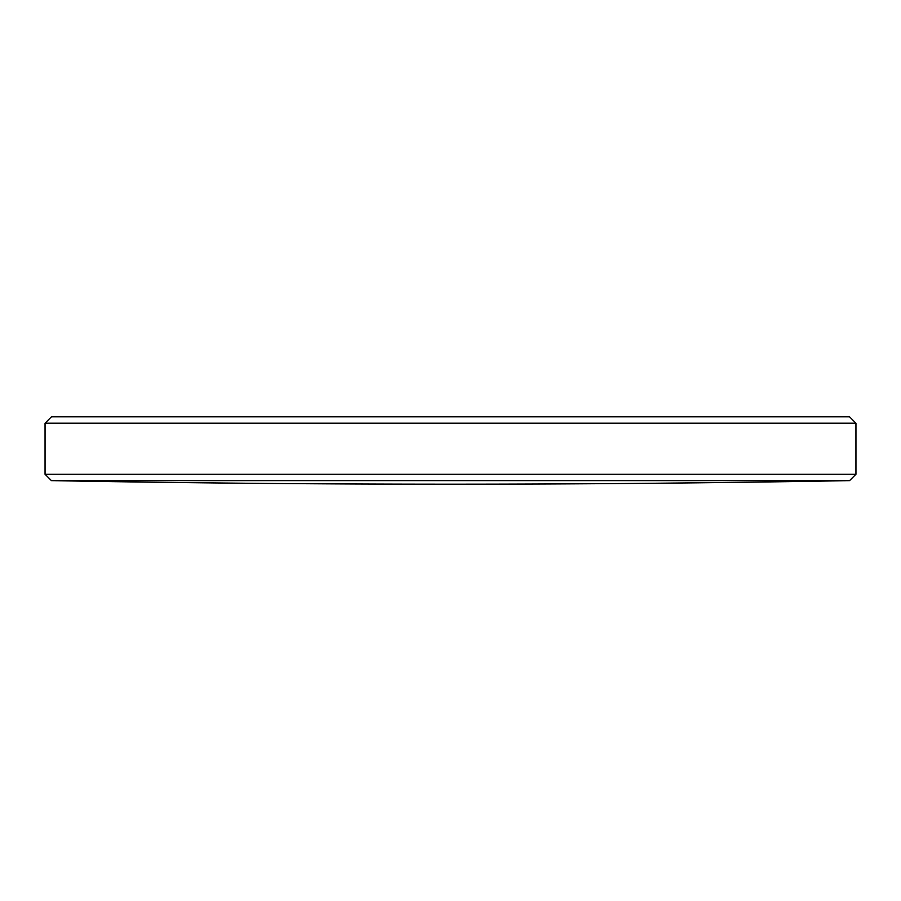 <?xml version="1.0" encoding="UTF-8"?>
<svg xmlns="http://www.w3.org/2000/svg" width="901" height="901" viewBox="0 0 901 901"><rect width="100%" height="100%" fill="white"/><g stroke="black" fill="none" stroke-linecap="round" stroke-linejoin="round"><path stroke-width="1.35" d="M45.05 474.241L51.436 480.627L849.564 480.627L855.95 474.241L855.95 423.2L45.05 423.2L45.05 474.241L855.95 474.241M45.05 423.2L51.436 416.814L849.564 416.814L855.95 423.2M51.436 480.627A22390.132 22390.132 0 0 0 849.564 480.627"/></g></svg>
